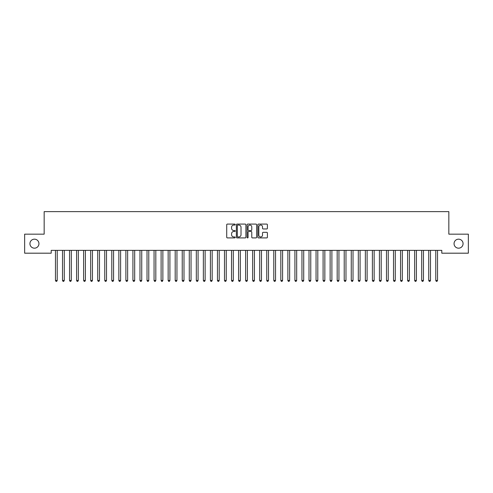 <?xml version="1.0" encoding="UTF-8"?>
<svg xmlns="http://www.w3.org/2000/svg" width="493" height="493" viewBox="0 0 493 493"><rect width="100%" height="100%" fill="white"/><g stroke="black" fill="none" stroke-linecap="round" stroke-linejoin="round"><path stroke-width="0.74" d="M235.229 224.568A0.487 0.487 0 0 0 234.748 224.087L227.402 224.087A0.69 0.69 0 0 0 226.712 224.777L226.712 237.219A0.69 0.69 0 0 0 227.402 237.909L234.748 237.909A0.487 0.487 0 0 0 235.229 237.429A0.487 0.487 0 0 0 234.748 236.942L233.799 236.942A2.212 2.212 0 0 1 231.587 234.73L231.587 233.694A2.212 2.212 0 0 1 233.799 231.482L234.748 231.482A0.487 0.487 0 0 0 235.229 231.001A0.487 0.487 0 0 0 234.748 230.514L233.799 230.514A2.212 2.212 0 0 1 231.587 228.302L231.587 227.267A2.212 2.212 0 0 1 233.799 225.054L234.748 225.054A0.487 0.487 0 0 0 235.229 224.568M454.053 243.678A4.505 4.505 0 0 0 458.558 248.182A4.505 4.505 0 0 0 463.069 243.678A4.505 4.505 0 0 0 458.558 239.167A4.505 4.505 0 0 0 454.053 243.678M29.931 243.678A4.505 4.505 0 0 0 34.442 248.182A4.505 4.505 0 0 0 38.947 243.678A4.505 4.505 0 0 0 34.442 239.167A4.505 4.505 0 0 0 29.931 243.678M266.701 228.962A0.69 0.69 0 0 0 267.397 228.265L267.397 224.777A0.69 0.69 0 0 0 266.701 224.087L258.548 224.087A0.69 0.69 0 0 0 257.857 224.777L257.857 237.219A0.69 0.69 0 0 0 258.548 237.909L266.701 237.909A0.69 0.69 0 0 0 267.397 237.219L267.397 233.004A0.69 0.69 0 0 0 266.701 232.314L263.213 232.314A0.69 0.69 0 0 0 262.522 233.004L262.522 235.093A1.849 1.849 0 0 1 260.674 236.942A1.849 1.849 0 0 1 258.825 235.093L258.825 226.903A1.849 1.849 0 0 1 260.674 225.054A1.849 1.849 0 0 1 262.522 226.903L262.522 228.265A0.69 0.69 0 0 0 263.213 228.962L266.701 228.962M441.796 250.364L51.204 250.364L51.204 253.186L24.65 253.186L24.65 234.169L44.16 234.169L44.16 211.633L448.84 211.633L448.84 234.169L468.35 234.169L468.35 253.186L441.796 253.186L441.796 250.364M245.896 224.777A0.69 0.69 0 0 0 245.206 224.087L237.047 224.087A0.69 0.69 0 0 0 236.357 224.777L236.357 237.219A0.69 0.69 0 0 0 237.047 237.909L245.206 237.909A0.69 0.69 0 0 0 245.896 237.219L245.896 224.777M247.794 224.087L255.953 224.087A0.69 0.69 0 0 1 256.643 224.777L256.643 237.219A0.69 0.69 0 0 1 255.953 237.909L252.465 237.909A0.69 0.69 0 0 1 251.769 237.219L251.769 232.172A0.69 0.69 0 0 0 251.079 231.482L248.762 231.482A0.69 0.69 0 0 0 248.071 232.172L248.071 237.429A0.487 0.487 0 0 1 247.591 237.909A0.487 0.487 0 0 1 247.104 237.429L247.104 224.777A0.69 0.69 0 0 1 247.794 224.087M237.805 225.054A0.487 0.487 0 0 0 237.324 225.535L237.324 236.461A0.487 0.487 0 0 0 237.805 236.942L238.809 236.942A2.212 2.212 0 0 0 241.022 234.73L241.022 227.267A2.212 2.212 0 0 0 238.809 225.054L237.805 225.054M251.769 226.94A1.849 1.849 0 0 0 249.92 225.085A1.849 1.849 0 0 0 248.071 226.94L248.071 229.824A0.69 0.69 0 0 0 248.762 230.514L251.079 230.514A0.69 0.69 0 0 0 251.769 229.824L251.769 226.94M55.37 250.364L55.413 250.469A0.703 0.703 -179.5 0 1 55.462 250.734L55.462 280.455L57.225 280.455L57.225 250.734A0.703 0.703 -179.5 0 1 57.274 250.469L57.317 250.364M57.225 280.455L56.695 281.367L55.992 281.367L55.462 280.455M62.414 250.364L62.457 250.469A0.703 0.703 -179.5 0 1 62.506 250.734L62.506 280.455L64.269 280.455L64.269 250.734A0.703 0.703 -179.5 0 1 64.318 250.469L64.361 250.364M64.269 280.455L63.739 281.367L63.036 281.367L62.506 280.455M69.458 250.364L69.495 250.469A0.703 0.703 -179.5 0 1 69.55 250.734L69.55 280.455L71.306 280.455L71.306 250.734A0.703 0.703 -179.5 0 1 71.362 250.469L71.399 250.364M71.306 280.455L70.782 281.367L70.074 281.367L69.55 280.455M76.501 250.364L76.538 250.469A0.703 0.703 -179.5 0 1 76.594 250.734L76.594 280.455L78.35 280.455L78.35 250.734A0.703 0.703 -179.5 0 1 78.405 250.469L78.442 250.364M78.35 280.455L77.826 281.367L77.118 281.367L76.594 280.455M83.539 250.364L83.582 250.469A0.703 0.703 -179.5 0 1 83.631 250.734L83.631 280.455L85.394 280.455L85.394 250.734A0.703 0.703 -179.5 0 1 85.443 250.469L85.486 250.364M85.394 280.455L84.864 281.367L84.161 281.367L83.631 280.455M90.583 250.364L90.626 250.469A0.703 0.703 -179.5 0 1 90.675 250.734L90.675 280.455L92.438 280.455L92.438 250.734A0.703 0.703 -179.5 0 1 92.487 250.469L92.53 250.364M92.438 280.455L91.908 281.367L91.205 281.367L90.675 280.455M97.626 250.364L97.669 250.469A0.703 0.703 -179.5 0 1 97.719 250.734L97.719 280.455L99.481 280.455L99.481 250.734A0.703 0.703 -179.5 0 1 99.531 250.469L99.574 250.364M99.481 280.455L98.951 281.367L98.249 281.367L97.719 280.455M104.67 250.364L104.713 250.469A0.703 0.703 -179.5 0 1 104.762 250.734L104.762 280.455L106.525 280.455L106.525 250.734A0.703 0.703 -179.5 0 1 106.574 250.469L106.617 250.364M106.525 280.455L105.995 281.367L105.292 281.367L104.762 280.455M111.714 250.364L111.757 250.469A0.703 0.703 -179.5 0 1 111.806 250.734L111.806 280.455L113.569 280.455L113.569 250.734A0.703 0.703 -179.5 0 1 113.618 250.469L113.661 250.364M113.569 280.455L113.039 281.367L112.336 281.367L111.806 280.455M118.758 250.364L118.795 250.469A0.703 0.703 -179.5 0 1 118.85 250.734L118.85 280.455L120.606 280.455L120.606 250.734A0.703 0.703 -179.5 0 1 120.662 250.469L120.699 250.364M120.606 280.455L120.082 281.367L119.374 281.367L118.85 280.455M125.801 250.364L125.838 250.469A0.703 0.703 -179.5 0 1 125.894 250.734L125.894 280.455L127.65 280.455L127.65 250.734A0.703 0.703 -179.5 0 1 127.705 250.469L127.742 250.364M127.65 280.455L127.126 281.367L126.418 281.367L125.894 280.455M132.839 250.364L132.882 250.469A0.703 0.703 -179.5 0 1 132.931 250.734L132.931 280.455L134.694 280.455L134.694 250.734A0.703 0.703 -179.5 0 1 134.743 250.469L134.786 250.364M134.694 280.455L134.164 281.367L133.461 281.367L132.931 280.455M139.883 250.364L139.926 250.469A0.703 0.703 -179.5 0 1 139.975 250.734L139.975 280.455L141.737 280.455L141.737 250.734A0.703 0.703 -179.5 0 1 141.787 250.469L141.83 250.364M141.737 280.455L141.208 281.367L140.505 281.367L139.975 280.455M146.926 250.364L146.969 250.469A0.703 0.703 -179.5 0 1 147.019 250.734L147.019 280.455L148.781 280.455L148.781 250.734A0.703 0.703 -179.5 0 1 148.831 250.469L148.874 250.364M148.781 280.455L148.251 281.367L147.549 281.367L147.019 280.455M153.97 250.364L154.013 250.469A0.703 0.703 -179.5 0 1 154.062 250.734L154.062 280.455L155.825 280.455L155.825 250.734A0.703 0.703 -179.5 0 1 155.874 250.469L155.917 250.364M155.825 280.455L155.295 281.367L154.592 281.367L154.062 280.455M161.014 250.364L161.057 250.469A0.703 0.703 -179.5 0 1 161.106 250.734L161.106 280.455L162.869 280.455L162.869 250.734A0.703 0.703 -179.5 0 1 162.918 250.469L162.961 250.364M162.869 280.455L162.339 281.367L161.636 281.367L161.106 280.455M168.058 250.364L168.095 250.469A0.703 0.703 -179.5 0 1 168.15 250.734L168.15 280.455L169.906 280.455L169.906 250.734A0.703 0.703 -179.5 0 1 169.962 250.469L169.999 250.364M169.906 280.455L169.382 281.367L168.674 281.367L168.15 280.455M175.101 250.364L175.138 250.469A0.703 0.703 -179.5 0 1 175.194 250.734L175.194 280.455L176.95 280.455L176.95 250.734A0.703 0.703 -179.5 0 1 177.005 250.469L177.042 250.364M176.95 280.455L176.426 281.367L175.718 281.367L175.194 280.455M182.139 250.364L182.182 250.469A0.703 0.703 -179.5 0 1 182.231 250.734L182.231 280.455L183.994 280.455L183.994 250.734A0.703 0.703 -179.5 0 1 184.043 250.469L184.086 250.364M183.994 280.455L183.464 281.367L182.761 281.367L182.231 280.455M189.183 250.364L189.226 250.469A0.703 0.703 -179.5 0 1 189.275 250.734L189.275 280.455L191.037 280.455L191.037 250.734A0.703 0.703 -179.5 0 1 191.087 250.469L191.13 250.364M191.037 280.455L190.508 281.367L189.805 281.367L189.275 280.455M196.226 250.364L196.269 250.469A0.703 0.703 -179.5 0 1 196.319 250.734L196.319 280.455L198.081 280.455L198.081 250.734A0.703 0.703 -179.5 0 1 198.131 250.469L198.174 250.364M198.081 280.455L197.551 281.367L196.849 281.367L196.319 280.455M203.27 250.364L203.313 250.469A0.703 0.703 -179.5 0 1 203.362 250.734L203.362 280.455L205.125 280.455L205.125 250.734A0.703 0.703 -179.5 0 1 205.174 250.469L205.217 250.364M205.125 280.455L204.595 281.367L203.892 281.367L203.362 280.455M210.314 250.364L210.357 250.469A0.703 0.703 -179.5 0 1 210.406 250.734L210.406 280.455L212.169 280.455L212.169 250.734A0.703 0.703 -179.5 0 1 212.218 250.469L212.261 250.364M212.169 280.455L211.639 281.367L210.936 281.367L210.406 280.455M217.358 250.364L217.395 250.469A0.703 0.703 -179.5 0 1 217.45 250.734L217.45 280.455L219.206 280.455L219.206 250.734A0.703 0.703 -179.5 0 1 219.262 250.469L219.299 250.364M219.206 280.455L218.682 281.367L217.974 281.367L217.45 280.455M224.401 250.364L224.438 250.469A0.703 0.703 -179.5 0 1 224.494 250.734L224.494 280.455L226.25 280.455L226.25 250.734A0.703 0.703 -179.5 0 1 226.305 250.469L226.342 250.364M226.25 280.455L225.726 281.367L225.018 281.367L224.494 280.455M231.439 250.364L231.482 250.469A0.703 0.703 -179.5 0 1 231.531 250.734L231.531 280.455L233.294 280.455L233.294 250.734A0.703 0.703 -179.5 0 1 233.343 250.469L233.386 250.364M233.294 280.455L232.764 281.367L232.061 281.367L231.531 280.455M238.483 250.364L238.526 250.469A0.703 0.703 -179.5 0 1 238.575 250.734L238.575 280.455L240.337 280.455L240.337 250.734A0.703 0.703 -179.5 0 1 240.387 250.469L240.43 250.364M240.337 280.455L239.808 281.367L239.105 281.367L238.575 280.455M245.526 250.364L245.569 250.469A0.703 0.703 -179.5 0 1 245.619 250.734L245.619 280.455L247.381 280.455L247.381 250.734A0.703 0.703 -179.5 0 1 247.431 250.469L247.474 250.364M247.381 280.455L246.851 281.367L246.149 281.367L245.619 280.455M252.57 250.364L252.613 250.469A0.703 0.703 -179.5 0 1 252.662 250.734L252.662 280.455L254.425 280.455L254.425 250.734A0.703 0.703 -179.5 0 1 254.474 250.469L254.517 250.364M254.425 280.455L253.895 281.367L253.192 281.367L252.662 280.455M259.614 250.364L259.657 250.469A0.703 0.703 -179.5 0 1 259.706 250.734L259.706 280.455L261.469 280.455L261.469 250.734A0.703 0.703 -179.5 0 1 261.518 250.469L261.561 250.364M261.469 280.455L260.939 281.367L260.236 281.367L259.706 280.455M266.658 250.364L266.695 250.469A0.703 0.703 -179.5 0 1 266.75 250.734L266.75 280.455L268.506 280.455L268.506 250.734A0.703 0.703 -179.5 0 1 268.562 250.469L268.599 250.364M268.506 280.455L267.982 281.367L267.274 281.367L266.75 280.455M273.701 250.364L273.738 250.469A0.703 0.703 -179.5 0 1 273.794 250.734L273.794 280.455L275.55 280.455L275.55 250.734A0.703 0.703 -179.5 0 1 275.605 250.469L275.642 250.364M275.55 280.455L275.026 281.367L274.318 281.367L273.794 280.455M280.739 250.364L280.782 250.469A0.703 0.703 -179.5 0 1 280.831 250.734L280.831 280.455L282.594 280.455L282.594 250.734A0.703 0.703 -179.5 0 1 282.643 250.469L282.686 250.364M282.594 280.455L282.064 281.367L281.361 281.367L280.831 280.455M287.783 250.364L287.826 250.469A0.703 0.703 -179.5 0 1 287.875 250.734L287.875 280.455L289.637 280.455L289.637 250.734A0.703 0.703 -179.5 0 1 289.687 250.469L289.73 250.364M289.637 280.455L289.108 281.367L288.405 281.367L287.875 280.455M294.826 250.364L294.869 250.469A0.703 0.703 -179.5 0 1 294.919 250.734L294.919 280.455L296.681 280.455L296.681 250.734A0.703 0.703 -179.5 0 1 296.731 250.469L296.774 250.364M296.681 280.455L296.151 281.367L295.449 281.367L294.919 280.455M301.87 250.364L301.913 250.469A0.703 0.703 -179.5 0 1 301.962 250.734L301.962 280.455L303.725 280.455L303.725 250.734A0.703 0.703 -179.5 0 1 303.774 250.469L303.817 250.364M303.725 280.455L303.195 281.367L302.492 281.367L301.962 280.455M308.914 250.364L308.957 250.469A0.703 0.703 -179.5 0 1 309.006 250.734L309.006 280.455L310.769 280.455L310.769 250.734A0.703 0.703 -179.5 0 1 310.818 250.469L310.861 250.364M310.769 280.455L310.239 281.367L309.536 281.367L309.006 280.455M315.958 250.364L315.995 250.469A0.703 0.703 -179.5 0 1 316.05 250.734L316.05 280.455L317.806 280.455L317.806 250.734A0.703 0.703 -179.5 0 1 317.862 250.469L317.899 250.364M317.806 280.455L317.282 281.367L316.574 281.367L316.05 280.455M323.001 250.364L323.038 250.469A0.703 0.703 -179.5 0 1 323.094 250.734L323.094 280.455L324.85 280.455L324.85 250.734A0.703 0.703 -179.5 0 1 324.905 250.469L324.942 250.364M324.85 280.455L324.326 281.367L323.618 281.367L323.094 280.455M330.039 250.364L330.082 250.469A0.703 0.703 -179.5 0 1 330.131 250.734L330.131 280.455L331.894 280.455L331.894 250.734A0.703 0.703 -179.5 0 1 331.943 250.469L331.986 250.364M331.894 280.455L331.364 281.367L330.661 281.367L330.131 280.455M337.083 250.364L337.126 250.469A0.703 0.703 -179.5 0 1 337.175 250.734L337.175 280.455L338.938 280.455L338.938 250.734A0.703 0.703 -179.5 0 1 338.987 250.469L339.03 250.364M338.938 280.455L338.408 281.367L337.705 281.367L337.175 280.455M344.126 250.364L344.169 250.469A0.703 0.703 -179.5 0 1 344.219 250.734L344.219 280.455L345.981 280.455L345.981 250.734A0.703 0.703 -179.5 0 1 346.031 250.469L346.074 250.364M345.981 280.455L345.451 281.367L344.749 281.367L344.219 280.455M351.17 250.364L351.213 250.469A0.703 0.703 -179.5 0 1 351.262 250.734L351.262 280.455L353.025 280.455L353.025 250.734A0.703 0.703 -179.5 0 1 353.074 250.469L353.117 250.364M353.025 280.455L352.495 281.367L351.792 281.367L351.262 280.455M358.214 250.364L358.257 250.469A0.703 0.703 -179.5 0 1 358.306 250.734L358.306 280.455L360.069 280.455L360.069 250.734A0.703 0.703 -179.5 0 1 360.118 250.469L360.161 250.364M360.069 280.455L359.539 281.367L358.836 281.367L358.306 280.455M365.258 250.364L365.295 250.469A0.703 0.703 -179.5 0 1 365.35 250.734L365.35 280.455L367.106 280.455L367.106 250.734A0.703 0.703 -179.5 0 1 367.162 250.469L367.199 250.364M367.106 280.455L366.582 281.367L365.874 281.367L365.35 280.455M372.301 250.364L372.338 250.469A0.703 0.703 -179.5 0 1 372.394 250.734L372.394 280.455L374.15 280.455L374.15 250.734A0.703 0.703 -179.5 0 1 374.205 250.469L374.242 250.364M374.15 280.455L373.626 281.367L372.918 281.367L372.394 280.455M379.339 250.364L379.382 250.469A0.703 0.703 -179.5 0 1 379.431 250.734L379.431 280.455L381.194 280.455L381.194 250.734A0.703 0.703 -179.5 0 1 381.243 250.469L381.286 250.364M381.194 280.455L380.664 281.367L379.961 281.367L379.431 280.455M386.383 250.364L386.426 250.469A0.703 0.703 -179.5 0 1 386.475 250.734L386.475 280.455L388.237 280.455L388.237 250.734A0.703 0.703 -179.5 0 1 388.287 250.469L388.33 250.364M388.237 280.455L387.708 281.367L387.005 281.367L386.475 280.455M393.426 250.364L393.469 250.469A0.703 0.703 -179.5 0 1 393.519 250.734L393.519 280.455L395.281 280.455L395.281 250.734A0.703 0.703 -179.5 0 1 395.331 250.469L395.374 250.364M395.281 280.455L394.751 281.367L394.049 281.367L393.519 280.455M400.47 250.364L400.513 250.469A0.703 0.703 -179.5 0 1 400.562 250.734L400.562 280.455L402.325 280.455L402.325 250.734A0.703 0.703 -179.5 0 1 402.374 250.469L402.417 250.364M402.325 280.455L401.795 281.367L401.092 281.367L400.562 280.455M407.514 250.364L407.557 250.469A0.703 0.703 -179.5 0 1 407.606 250.734L407.606 280.455L409.369 280.455L409.369 250.734A0.703 0.703 -179.5 0 1 409.418 250.469L409.461 250.364M409.369 280.455L408.839 281.367L408.136 281.367L407.606 280.455M414.558 250.364L414.595 250.469A0.703 0.703 -179.5 0 1 414.65 250.734L414.65 280.455L416.406 280.455L416.406 250.734A0.703 0.703 -179.5 0 1 416.462 250.469L416.499 250.364M416.406 280.455L415.882 281.367L415.174 281.367L414.65 280.455M421.601 250.364L421.638 250.469A0.703 0.703 -179.5 0 1 421.694 250.734L421.694 280.455L423.45 280.455L423.45 250.734A0.703 0.703 -179.5 0 1 423.505 250.469L423.542 250.364M423.45 280.455L422.926 281.367L422.218 281.367L421.694 280.455M428.639 250.364L428.682 250.469A0.703 0.703 -179.5 0 1 428.731 250.734L428.731 280.455L430.494 280.455L430.494 250.734A0.703 0.703 -179.5 0 1 430.543 250.469L430.586 250.364M430.494 280.455L429.964 281.367L429.261 281.367L428.731 280.455M435.683 250.364L435.726 250.469A0.703 0.703 -179.5 0 1 435.775 250.734L435.775 280.455L437.537 280.455L437.537 250.734A0.703 0.703 -179.5 0 1 437.587 250.469L437.63 250.364M437.537 280.455L437.008 281.367L436.305 281.367L435.775 280.455"/></g></svg>
